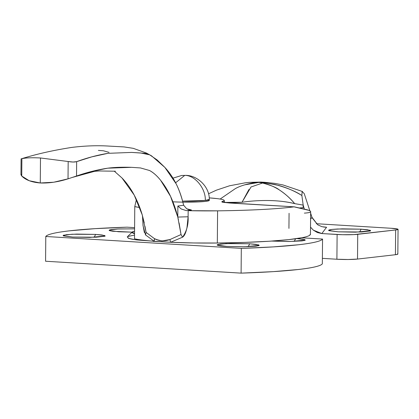 <?xml version="1.0" encoding="UTF-8"?>
<svg xmlns="http://www.w3.org/2000/svg" width="419" height="419" viewBox="0 0 419 419"><rect width="100%" height="100%" fill="white"/><g stroke="black" fill="none" stroke-linecap="round" stroke-linejoin="round"><path stroke-width="0.63" d="M226.669 246.419L217.136 245.052L220.357 244.036L230.796 243.449L249.687 243.779L248.168 246.676L249.687 243.779L258.827 244.926L258.926 245.592L255.873 246.178L242.554 246.796L226.669 246.419L220.771 245.906L217.529 245.272L217.424 244.612L226.234 243.601L249.687 243.779L256.255 244.382L259.214 245.419L243.994 246.781L226.669 246.419M294.206 241.402L295.573 238.783L294.206 241.402M296.951 238.584L302.811 239.181L305.252 240.145L290.027 241.501L271.685 241.077L288.586 241.517L301.905 240.899L304.964 240.312L304.859 239.652L296.951 238.584M72.623 237.049L63.091 235.682L66.312 234.666L76.75 234.08L95.642 234.41L94.123 237.306L95.642 234.41L104.781 235.557L104.886 236.216L96.077 237.227L72.623 237.049L63.484 235.902L63.379 235.237L72.188 234.231L95.642 234.41L102.21 235.012L105.169 236.049L89.949 237.405L72.623 237.049M109.123 230.403L118.656 231.77L132.116 232.152L112.763 231.257L109.516 230.623L109.417 229.963L118.221 228.952L134.583 228.832L117.388 228.994L110.81 229.607L109.155 230.429M134.541 233.666L132.236 232.037L134.567 231.115L132.949 231.618C131.681 232.152 131.765 232.697 133.2 233.247L134.541 233.671M132.236 232.037L127.245 236.908L128.858 238.437L135.258 239.715L153.113 241.187L137.081 239.961C132.792 239.422 129.864 238.846 128.298 238.238L127.308 236.85M241.098 273.13L273.167 271.643L298.448 269.496C305.577 268.679 311.17 267.788 315.219 266.824C319.268 265.861 321.64 264.86 322.331 263.818L322.551 239.066L301.633 237.793L322.551 239.066A149.002 11.952 -179.5 0 1 241.313 248.378L273.382 246.891L298.663 244.743C305.797 243.921 311.385 243.036 315.434 242.072C319.482 241.108 321.855 240.108 322.551 239.066L322.331 263.818A149.002 11.952 0.5 0 1 241.098 273.13L45.577 261.236L241.098 273.13L241.313 248.378L241.098 273.13M45.791 236.484L241.313 248.378L45.791 236.484A149.002 11.952 -179.5 0 1 127.03 227.171L94.961 228.659L69.68 230.811C62.546 231.628 56.958 232.519 52.909 233.477C48.861 234.441 46.488 235.441 45.791 236.484L45.577 261.236L45.791 236.484M134.593 227.632L127.03 227.171L134.593 227.632M128.02 236.452L134.53 235.08M161.645 241.789L153.029 241.344L161.598 241.789M21.144 158.874L21.893 158.696C25.873 157.78 32.074 157.539 40.491 157.979L68.177 161.514L40.491 157.979L40.271 182.983L53.721 182.228L68.025 178.845L68.177 161.514L73.058 162.033L76.651 161.64C87.094 157.848 97.507 155.077 107.877 153.333L131.629 152.416L140.632 152.966L149.688 154.831L151.537 155.847L164.866 167.411C173.717 176.996 179.877 189.241 183.349 204.153L183.679 205.268L177.876 206.022L177.782 217.063L170.554 196.38L160.618 180.301C156.837 175.634 153.15 172.366 149.552 170.507L140.501 167.946L131.498 167.333C122.207 167.045 114.293 167.328 107.746 168.181L91.693 171.45L76.525 176.038L76.651 161.65L91.855 156.842L107.877 153.333L131.629 152.416L144.948 153.317L149.688 154.831L157.162 159.964L164.866 167.411L176.137 183.815C179.007 189.556 181.411 196.338 183.349 204.153M289.068 213.297L288.937 228.392M236.761 203.356L229.753 203.021L221.845 201.801L222.573 201.392A39.732 3.184 -179.5 0 0 224.207 200.382A39.732 3.184 -179.5 0 0 209.228 197.873L217.168 198.622C220.598 199.051 222.788 199.507 223.736 199.989C224.684 200.476 224.296 200.942 222.573 201.392C221.468 201.68 221.583 201.974 222.913 202.277L229.753 203.021L294.012 206.85C285.674 207.934 274.88 208.819 261.634 209.51C248.383 210.202 233.702 210.647 217.597 210.841L188.162 210.678L188.11 216.77L186.984 227.548C185.889 232.823 184.412 236.038 182.553 237.191L170.606 242.271A69.533 5.578 0.5 0 0 217.32 243.02L217.597 210.841A69.533 5.578 -179.5 0 1 188.162 210.678L188.11 216.77L177.782 217.063C173.869 201.749 168.15 189.493 160.618 180.301C157.125 175.896 153.438 172.628 149.552 170.507L140.501 167.946L131.498 167.333L107.746 168.181C97.334 169.768 86.927 172.382 76.525 176.022L68.025 178.845C58.194 181.951 48.939 183.328 40.271 182.983C31.755 182.286 25.58 179.966 21.741 176.027L21.008 174.1M178.442 219.902L177.782 217.063L177.876 206.022L181.212 208.971L186.439 210.652L191.457 209.998L188.456 209.558M308.651 210.291L294.012 206.85A124.165 9.956 -179.5 0 1 217.597 210.841L217.32 243.02L193.588 242.968L170.606 242.271A69.533 5.578 -179.5 0 1 162.033 241.815A69.533 5.578 -179.5 0 1 154.213 241.271A69.533 5.578 -179.5 0 1 134.499 238.783L134.777 206.604A69.533 5.578 -179.5 0 0 139.826 207.531L134.777 206.604L136.154 200.554L136.94 200.549L136.154 200.554L134.777 206.604L134.499 238.783A69.533 5.578 0.5 0 0 154.213 241.271L145.529 234.939L146.1 232.409L154.428 238.631L157.298 239.773L161.933 240.935L169.915 239.574L181.029 234.535L179.075 222.934M144.356 232.597L142.958 224.867M310.453 234.121L309.547 235.378C308.347 236.159 305.99 236.908 302.481 237.625L288.78 239.616L269.228 241.239L244.947 242.392L217.32 243.02A124.165 9.956 0.5 0 0 310.416 234.431M222.573 201.392L222.688 202.22M234.687 203.241L294.4 206.86L307.137 209.772C309.882 210.626 311.018 211.344 310.547 211.909C310.076 212.48 308.017 212.883 304.367 213.119M294.012 206.85L294.4 206.86M98.376 150.4L103.462 150.793L109.045 152.359M144.241 222.835L142.245 214.9L134.237 195.118L121.966 177.949C130.854 187.225 137.615 199.544 142.245 214.9L146.1 232.409L154.428 238.631A9.936 6.18 -69.5 0 1 154.213 241.271L145.529 234.939L143.062 225.815L142.465 215.654M21.086 158.89L21.091 158.885C36.296 154.108 53.213 150.285 71.838 147.409C84.994 145.796 97.297 145.356 108.746 146.084L124.05 146.917L133.226 148.326L146.31 152.993L151.537 155.847M114.23 171.114L121.966 177.949M181.029 234.535L182.553 237.191L170.606 242.271L169.915 239.574L181.029 234.535L177.782 217.063L188.11 216.77C188.508 224.594 186.659 231.403 182.553 237.191L181.029 234.535M170.606 242.271L154.213 241.271L154.428 238.631C159.204 241.187 164.368 241.501 169.915 239.574L170.606 242.271M144.958 226.276L146.1 232.409L145.529 234.939M188.466 209.558L191.452 209.998L187.44 209.16M186.675 208.756L183.679 205.268L186.68 208.756L191.457 209.998L186.439 210.652L181.212 208.971L177.876 206.022L183.679 205.268M76.651 161.64C74.671 162.19 71.843 162.148 68.177 161.514L68.025 178.845L76.525 176.022L76.651 161.65M40.271 182.983L40.491 157.979C32.074 157.539 25.873 157.78 21.893 158.696L21.741 176.027L29.225 180.73L40.271 182.983M21.002 174.885L21.741 176.027L21.893 158.696L21.112 158.88M359.617 232.074L361.131 229.177L367.699 229.78L370.663 230.817L355.438 232.173L338.117 231.817L328.973 230.67L328.873 230.005L331.927 229.418L337.683 228.999L361.131 229.177L370.276 230.324L370.375 230.984L361.566 231.995L338.117 231.817L328.585 230.45L331.806 229.434L342.244 228.847L361.131 229.177L359.617 232.074M317.775 224.835L311.998 217.341L310.584 219.216L311.998 217.341L310.636 213.182L312.202 217.927L317.775 224.835L321.96 226.7L326.579 227.239L323.667 227.067L326.579 227.239L321.823 233.556L342.517 234.708L353.673 234.614L395.641 229.968L397.799 229.554L397.725 229.088L391.273 228.276L316.272 223.715L391.273 228.276A14.901 1.194 -179.5 0 1 398.05 229.329A14.901 1.194 -179.5 0 1 395.641 229.968L395.426 254.721L397.584 254.307L397.511 253.841M397.835 254.082A14.901 1.194 0.5 0 1 395.426 254.721L357.512 259.068L357.732 234.315L357.512 259.068A14.901 1.194 0.5 0 1 336.902 259.241L348.11 259.502L357.512 259.068L395.426 254.721L395.641 229.968L357.732 234.315A14.901 1.194 -179.5 0 1 337.117 234.488L336.902 259.241L322.379 258.355L336.902 259.241L337.117 234.488L321.823 233.556L313.36 230.172L310.516 227.135M304.314 208.976L303.178 205.095L303.157 207.656L303.178 205.095L301.874 195.505L303.178 205.095L294.683 203.629L303.178 205.095L304.314 208.976M302.136 191.556L301.874 195.505C295.374 191.158 286.324 187.476 274.723 184.46L263.87 182.694L258.382 182.323L262.001 182.873C270.753 185.219 276.509 187.555 279.258 189.88C285.423 193.96 290.561 198.543 294.683 203.629C284.999 192.211 274.099 185.292 262.001 182.873C261.351 182.642 257.208 182.275 259.298 182.359L265.693 182.894L278.295 185.345C286.617 187.597 294.478 190.985 301.874 195.505L302.136 191.546L304.22 193.588L309.871 210.841L304.22 193.588M256.266 182.27L249.158 182.375L260.807 182.066L253.987 182.731C245.895 184.182 239.673 186.151 235.31 188.644L220.127 199.046M264.682 182.302L251.028 186.974L242.025 202.262L229.13 202.953L224.516 202.429L242.025 202.262L248.975 189.446M256.48 182.878L257.439 182.511M257.926 182.37L264.787 182.307L260.807 182.066M299.753 207.924L303.157 207.656L299.753 207.924M242.025 202.262C250.693 200.952 259.89 200.376 269.627 200.544C279.18 200.79 287.534 201.817 294.683 203.629C286.942 201.769 278.588 200.743 269.627 200.539M249.054 182.391L244.722 182.888M209.217 197.758L209.683 197.904M244.534 184.879L260.828 182.066M310.516 227.108L313.36 230.172L317.366 232.55L321.823 233.556L326.579 227.239L321.96 226.7M182.564 201.13L205.31 200.429C205.86 188.482 194.767 175.001 184.716 175.399L175.613 182.778L184.716 175.399L186.01 175.362L181.673 175.477L184.716 175.399C194.767 175.001 205.86 188.482 205.31 200.429L209.322 199.371L209.311 200.366M189.65 201.151L205.31 200.429L208.903 199.737L209.322 199.334L208.903 199.737L205.31 200.429L189.65 201.151M208.772 199.952L208.892 200.727L205.3 201.419L198.538 201.916L182.831 202.12M209.17 199.596A24.815 1.99 -179.5 0 1 183.407 201.141M172.921 201.811A24.815 1.99 0.5 0 0 209.16 200.586M310.453 234.19L310.652 211.658M224.532 202.555L224.238 200.533M294.248 206.845L235.944 203.294M115.403 171.219L99.198 170.968L94.61 171.319L72.723 177.316M189.456 209.819L189.786 209.872M20.95 174.487L21.086 158.859M398.05 229.34L397.835 254.092M245.209 182.831L249.158 182.375M264.782 182.307L274.812 183.375L283.008 184.952L302.544 191.541M245.241 182.82L229.56 185.779L216.419 190.163L208.505 193.793M172.984 178.148L181.673 175.477L186.01 175.362C197.553 175.54 209.51 186.785 209.322 199.371"/></g></svg>
